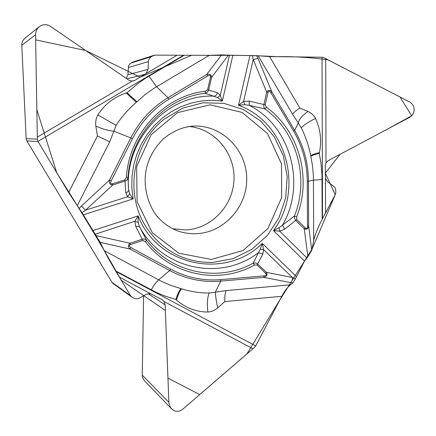 <?xml version="1.0" encoding="UTF-8"?>
<svg xmlns="http://www.w3.org/2000/svg" width="436" height="436" viewBox="0 0 436 436"><rect width="100%" height="100%" fill="white"/><g stroke="black" fill="none" stroke-linecap="round" stroke-linejoin="round"><path stroke-width="0.65" d="M188.859 126.495C214.719 128.707 235.157 153.156 234.001 179.556C233.162 205.966 211.013 229.107 185.147 229.935L172.46 228.715M153.843 55.356L132.337 62.25L155.325 55.138L209.236 55.339L153.592 88.557L144.954 94.721L136.332 102.302C128.511 109.005 121.775 116.679 116.134 125.323L113.856 131.198C107.975 130.62 101.964 128.898 95.827 126.037C95.326 122.096 95.991 118.396 97.822 114.935C104.673 104.313 114.156 96.983 126.26 92.939L127.061 92.77L137.542 83.805L145.575 78.202L183.779 55.514M217.575 97.555L220.267 95.304L222.338 101.059L217.575 97.555L205.138 93.293L207.405 92.181L208.686 90.029L217.526 92.786L220.267 95.304L229.489 55.192L221.57 54.909L209.236 55.339M229.489 55.192L256.804 55.683L269.601 56.576L322.051 57.225L324.09 57.814L409.42 101.861C412.478 103.588 414.075 106.171 414.2 109.616L414.2 109.616C414.064 113.071 412.461 115.682 409.399 117.458L328.401 160.519L325.997 162.862L325.719 58.68M206.833 55.41L231.429 55.312C249.501 55.481 264.739 55.933 277.143 56.669C294.398 56.402 311.342 57.465 327.97 59.841L400.014 97.005L411.644 115.785L387.947 128.865L340.102 154.295L325.316 173.152L335.24 194.696L322.209 219.226C317.73 227.87 314.89 234.988 313.686 240.579L313.424 176.673L312.617 166.405L310.721 155.516C308.781 145.88 305.658 136.691 301.352 127.944L298.306 123.061C298.933 119.415 302.181 115.551 308.05 111.474C311.25 112.951 313.74 115.273 315.528 118.434C320.476 129.132 321.795 140.506 319.479 152.562L319.25 153.319L320.901 162.617L321.953 173.91L322.209 219.226M296.802 219.575L284.67 229.156L282.495 225.156C306.404 184.374 290.823 126.206 249.245 105.338L264.925 108.946C297.101 132.113 309.555 178.553 294.442 216.011L296.627 216.817L296.802 219.575L305.271 227.968C306.612 229.074 307.336 228.42 307.451 226.006L308.639 225.875C308.208 228.9 306.753 229.897 304.274 228.867L295.341 219.973L294.48 218.065L294.442 216.011L279.078 227.756L273.481 230.655L304.519 261.066L307.892 256.722L311.751 250.351L313.686 240.579M304.519 261.066L295.461 278.762L292.867 282.91L290.496 284.784C287.433 287.308 284.528 291.144 281.77 296.289L255.79 345.792L254.286 347.617L182.711 409.24C179.899 411.491 176.934 411.916 173.811 410.521L171.55 408.854L170.329 407.268L168.901 402.831L165.151 304.889L164.1 301.548L252.913 348.756M191.072 55.568L140.158 77.221L85.63 50.494L35.659 39.872L36.82 109.572L56.767 172.776C80.742 210.588 102.226 246.384 121.224 280.168L165.364 310.497L167.947 378.143L199.732 394.58L246.94 353.901L279.917 299.815L311.969 249.25L335.24 194.696L335.824 192.298L335.698 189.317L334.783 187.148L327.747 181.905L325.474 178.428L325.294 165.609L325.997 162.862M111.905 282.217L130.5 295.635L131.776 297.025L113.082 283.498L111.905 282.217L26.819 140.883L26.144 138.648L37.327 139.122L38.046 141.564L26.819 140.883M130.5 295.635L115.616 270.887C110.417 262.2 106.635 255.458 104.259 250.656L161.707 281.449L171.146 285.536L181.632 288.828C190.636 291.624 199.824 293.036 209.204 293.057L215.34 292.202C215.493 295.613 216.272 300.867 217.668 307.969C214.768 310.388 211.504 311.745 207.885 312.034C196.173 311.963 185.692 307.974 176.433 300.077L175.899 299.494L165.097 296.104L156.361 292.442L115.616 270.887M77.292 205.678L68.632 192.559L97.441 135.956L109.714 141.793L77.292 205.678L82.05 212.73L100.215 242.351L104.259 250.656M68.632 192.559L38.046 141.564M143.618 295.766L142.24 375.091L142.507 377.314L144.409 380.726L171.484 408.783M131.776 297.025L135.084 298.671L137.553 298.785L139.155 298.279L146.213 294.295L150.578 293.695L161.99 299.597L164.1 301.548M39.267 26.732L24.983 38.166C22.803 40.003 21.745 42.368 21.805 45.257L26.144 138.648M152.867 55.786L150.284 57.465L148.85 59.53L148.387 61.607L148.022 69.389L146.174 73.499L134.833 80.371L132.059 81.161L128.882 80.202L50.483 26.345C47.241 24.291 43.932 24.127 40.559 25.855L39.289 26.716C36.837 28.781 35.599 31.468 35.578 34.776L37.327 139.122M132.337 62.25L129.955 63.792L128.636 65.683L127.884 74.725L126.266 78.409M269.601 56.576L299.81 108.03L308.05 111.474M306.819 257.823L279.683 231.178L273.481 230.655C304.628 189.388 286.643 122.298 238.519 105.278L244.858 104.695L249.245 105.338L249.147 101.103L265.186 104.836L266.467 107.316L264.925 108.946L263.938 107.311L263.682 105.599L266.685 92.127L253.212 59.519L252.449 55.552M249.932 55.557L238.519 105.278L243.593 101.425L249.147 101.103M244.858 104.695L243.593 101.425L253.212 59.519L258.03 58.495L271.906 91.963L294.616 130.375L298.306 123.061L292.643 114.276L258.265 55.95M232.851 55.345L222.338 101.059L211.787 100.28L201.176 100.994L190.706 103.196L180.569 106.858L170.956 111.932L162.056 118.32L154.044 125.917L147.068 134.588L141.28 144.163L136.784 154.469L133.672 165.309L132.004 176.471L131.819 187.736L133.116 198.898L129.672 193.769L128.62 189.992L128.015 177.392C130.5 134.713 165.222 97.577 205.138 93.293L205.318 91.266L207.601 89.685L210.506 77.068L211.591 77.417C211.433 74.632 209.781 73.662 206.642 74.507L167.953 97.729L156.589 86.699L148.899 76.158M212.833 262.418L233.167 258.603L251.779 249.365L267.388 235.429L278.953 217.804L285.711 197.731L287.21 176.591L283.34 155.832L274.337 136.882L260.772 121.088L243.55 109.6L223.837 103.321L203.04 102.792L182.679 108.155L164.301 119.099C132.277 143.624 124.075 194.75 146.828 228.061C163.293 251.441 185.295 262.892 212.833 262.418M325.567 213.122L325.474 178.428M307.451 226.006L307.287 181.283C307.129 163.298 302.579 146.616 293.635 131.252L270.892 92.797C269.552 90.77 268.598 90.65 268.026 92.427L265.186 104.836M268.026 92.427L266.685 92.127C268.293 89.86 270.037 89.805 271.906 91.963L270.892 92.797M217.526 92.786L216.365 95.004L214.387 96.214C167.522 93.527 123.895 140.098 128.62 189.992L127.868 191.791L125.846 193.034L124.903 179.839L126.369 177.321C128.914 133.634 164.476 95.626 205.318 91.266M305.271 227.968L304.274 228.867L307.892 256.722M310.884 156.262C312.056 155.472 314.841 154.491 319.25 153.319M310.721 155.516C311.953 154.747 314.874 153.766 319.479 152.562M299.81 108.03C295.935 110.673 293.548 112.755 292.643 114.276M281.77 296.289L224.802 301.603L217.668 307.969M142.828 240.459L135.694 226.289L139.444 226.606C162.481 270.02 221.537 281.558 258.423 252.629L262.859 254.084L257.071 265.017L254.422 265.072L253.153 263.18C218.48 282.604 171.43 273.356 146.567 240.241L145.373 241.648L142.828 240.459L130.517 244.558C128.751 245.321 128.92 246.351 131.029 247.648L130.026 249.049C127.95 246.978 127.955 245.043 130.037 243.244L143.041 238.966L145.03 239.146L146.567 240.241L139.444 226.606L138.141 222.42L138.13 215.875C157.636 266.57 225.755 279.896 262.303 243.408L260.232 249.256L253.153 263.18L255.251 262.897L257.229 263.562L266.412 272.342L292.376 277.503L295.461 278.762M296.404 276.549L262.303 243.408L263.584 249.566L262.859 254.084M260.232 249.256L263.584 249.566L292.376 277.503C292.665 279.689 292.06 281.373 290.556 282.566L263.802 277.372L220.66 281.144L215.34 292.202L226.202 290.583L290.496 284.784M119.393 277.116L150.578 293.695M131.029 247.648L170.721 269.175C186.554 277.585 203.263 281.067 220.845 279.623L264.025 275.868C266.325 275.536 266.892 274.702 265.737 273.361L257.071 265.017M265.737 273.361L266.412 272.342C267.704 274.767 266.832 276.446 263.802 277.372L264.025 275.868M284.67 229.156L279.683 231.178L279.078 227.756M130.517 244.558L130.037 243.244L96.034 235.62M180.902 288.632C179 290.981 177.332 294.6 175.899 299.494M181.632 288.828C179.616 291.248 177.883 294.998 176.433 300.077M224.802 301.603C224.638 296.644 225.101 292.976 226.202 290.583M97.441 135.956L95.827 126.037M95.064 234.252L134.866 221.254L138.13 215.875L92.732 230.655M126.369 177.321L128.015 177.392L127.377 179.387L126.162 180.657L112.717 185.028L85.511 210.19L82.05 212.73M83.276 214.883L133.116 198.898L127.606 196.734L125.846 193.034M129.672 193.769L127.606 196.734L85.511 210.19L81.516 205.999L109.491 180.057L130.789 137.94L113.856 131.198L109.714 141.793M176.798 55.399L146.174 73.499M210.506 77.068C210.773 75.177 209.841 74.79 207.705 75.919L206.642 74.507L221.57 54.909M207.705 75.919L169.005 99.168C153.314 108.722 141.133 121.906 132.462 138.73L111.164 180.869C110.128 183.213 110.548 184.183 112.434 183.769L124.903 179.839M112.434 183.769L112.717 185.028C110.046 184.908 108.967 183.251 109.491 180.057L111.164 180.869M135.694 226.289L134.866 221.254L138.141 222.42M228.475 55.089L211.591 77.417L208.686 90.029L207.601 89.685M136.909 101.752L127.061 92.77M136.332 102.302L126.26 92.939M196.064 233.701C189.665 233.93 183.436 232.966 177.37 230.813C170.133 228.05 163.631 223.526 157.876 217.237C149.613 207.792 143.313 189.987 145.635 173.021C147.324 160.617 153.15 149.314 163.108 139.1C172.836 130.98 183.196 126.625 194.173 126.037C222.186 125.165 246.498 149.88 246.705 178.373C247.326 206.86 223.897 232.802 196.064 233.701M142.24 375.091L168.868 402.297M148.082 293.613L165.151 304.889M21.805 45.257L35.578 34.776M131.498 81.145L134.833 80.371M126.86 78.812L145.117 74.294M127.884 74.725L148.022 69.389M128.211 67.591L148.387 61.607M130.876 63.106L151.287 56.718M322.509 218.659L322.051 57.225M256.804 55.683L258.03 58.495M293.635 131.252L294.616 130.375C303.701 145.995 308.323 162.939 308.481 181.213L313.484 180.112L322.1 179.588M307.287 181.283L308.481 181.213L308.639 225.875L311.751 250.351M266.467 107.316C299.363 131.029 312.072 178.515 296.627 216.817M211.324 259.464L178.896 253.24L152.273 232.682L137.078 201.683L136.67 166.557L151.199 134.664L177.528 112.635L210.059 104.809L242.133 112.406L267.502 133.547L281.493 163.898L281.656 197.628L268.02 228.431L243.048 250.504L211.324 259.464M301.352 127.944C303.336 125.296 308.061 122.124 315.528 118.434M115.96 271.465L255.714 345.933M292.867 282.91L290.556 282.566M220.845 279.623L220.66 281.144C202.789 282.615 185.801 279.084 169.708 270.549L158.65 279.874C156.202 282.021 153.739 285.362 151.259 289.886M170.721 269.175L169.708 270.549L130.026 249.049L100.215 242.351M254.422 265.072C218.976 284.953 170.83 275.53 145.373 241.648M209.204 293.057C207.34 297.521 206.904 303.843 207.885 312.034M183.12 55.508L37.959 141.417M79.259 208.283L81.516 205.999M132.059 81.161L37.283 137.144M132.462 138.73L130.789 137.94C139.613 120.837 151.995 107.43 167.953 97.729L169.005 99.168M116.134 125.323L97.822 114.935"/></g></svg>
